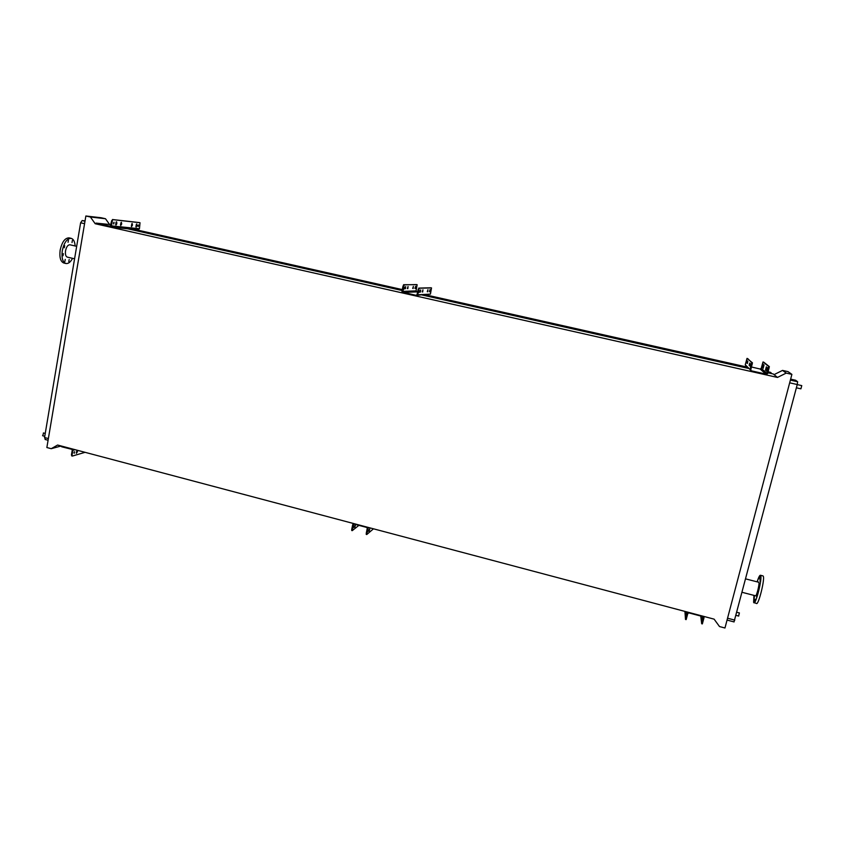 <?xml version="1.0" encoding="UTF-8"?>
<svg xmlns="http://www.w3.org/2000/svg" width="844" height="844" viewBox="0 0 844 844"><rect width="100%" height="100%" fill="white"/><g stroke="black" fill="none" stroke-linecap="round" stroke-linejoin="round"><path stroke-width="1.27" d="M738.658 616.004L739.355 612.997M796.377 387.807L800.914 388.831L801.758 385.613L797.232 384.59M42.738 435.715L43.529 433.046M759.779 576.758L759.231 578.973L759.779 576.758M760.507 578.931L759.938 581.157L760.507 578.931M759.421 586.443L758.861 588.69L759.421 586.443M757.173 594.872L756.614 597.109L757.173 594.872M755.106 599.166L754.547 601.392L755.106 599.166M754.42 596.856L753.871 599.071L754.42 596.856M757.342 581.896L757.69 581.083L757.638 581.97M742.192 592.33L755.57 595.801C756.53 596.539 759.642 584.111 758.904 582.476L758.724 582.254M753.956 595.389L753.608 602.342L756.53 603.523C758.524 605.064 764.896 579.564 763.324 576.336L762.965 575.903M753.935 602.838C755.897 604.378 762.259 578.889 760.718 575.671L760.412 575.249C759.642 575.218 758.545 577.412 757.11 581.843M69.176 259.541L68.786 261.598L69.176 259.541M65.231 259.393L64.893 261.471L65.231 259.393M63.353 253.654L63.005 255.743L63.353 253.654M64.682 245.667L64.292 247.756L64.682 245.667M68.438 240.213L68.047 242.291L68.438 240.213M72.362 240.487L72.014 242.555L72.362 240.487M69.124 237.881L69.071 237.871C64.967 237.902 61.992 241.985 60.156 250.13C59.291 257.357 60.515 261.651 63.849 263.022L65.895 263.497M75.158 245.984C74.81 241.606 73.491 239.063 71.181 238.356C67.077 238.388 64.112 242.471 62.287 250.626C61.412 257.853 62.625 262.146 65.948 263.507C68.311 263.845 70.516 262.125 72.563 258.338M69.925 244.781L69.904 244.781C67.879 244.792 66.423 246.796 65.537 250.795C65.094 254.339 65.695 256.449 67.33 257.125L74.578 258.802M45.354 439.46L44.553 437.54L80.623 222.795L82.153 220.569L85.054 220.875M95.203 223.734L777.472 377.437L786.197 373.101L791.894 374.377L724.964 627.999L719.51 626.554L714.108 619.148L57.614 445.041L51.231 448.691L46.863 447.531L85.866 216.001L90.403 217.013L95.203 223.734L96.068 223.164M90.403 217.013L105.489 218.733L101.069 217.741L85.866 216.001M771.005 373.481L770.604 372.362L768.145 371.814M777.472 377.437L773.283 373.987L767.903 372.774M746.655 366.982L425.503 294.809M413.138 292.024L409.182 291.138M402.282 289.587L134.808 229.473M771.173 372.837L768.061 372.141M747.109 367.435L424.332 294.873M411.904 292.077L407.926 291.18M402.208 289.893L132.308 229.22M749.05 368.543L422.053 294.989M409.509 292.172L405.5 291.275M402.082 290.505L127.476 228.745M59.935 446.318L51.231 448.691M105.489 218.733L109.625 224.515M774.064 374.63L782.525 370.411L786.197 373.101M782.525 370.411L788.053 371.645L791.894 374.377M734.037 621.828L797.242 384.537L797.633 381.731L795.597 380.233L790.638 379.125L795.576 380.233M120.829 225.538L121.42 222.278L120.502 224.314L120.829 225.538M121.051 222.457L120.534 225.2M116.008 225.031L116.746 223.913L116.599 221.75L115.839 222.858L116.008 225.031M116.229 221.93L115.702 224.704M131.643 226.656L132.223 223.47L131.643 226.656M131.854 223.66L131.347 226.329M136.19 227.131L136.77 223.976L136.19 227.131M136.401 224.166L135.905 226.793M138.49 224.937L138.184 226.572L138.49 224.937M114.077 222.278L113.761 223.987L114.077 222.278M111.693 220.643L113.096 219.672L111.693 220.643L110.237 226.308L100.236 224.124L100.12 224.831L104.719 225.833L104.846 225.126M112.442 219.524L139.376 222.584M137.962 226.055L138.11 225.316M113.518 223.512L113.697 222.605M100.236 224.124L96.079 223.111L109.847 224.536M112.347 220.79L111.471 225.886L110.311 227.036L104.719 225.833M99.697 223.998L100.12 224.831M99.581 224.704L95.963 223.829M110.226 227.036L137.973 229.8L139.45 228.735L140.02 222.732L113.096 219.672M746.36 362.635L747.003 360.504L746.56 362.677M747.162 363.405L747.826 361.253L747.373 363.447M749.092 365.241L749.767 363.047L749.314 365.294M749.957 366.064L750.643 363.848L750.179 366.117M762.185 367.541L763.071 364.102L762.185 367.541M763.145 368.364L764.052 364.893L763.145 368.364M765.445 370.326L766.363 366.771L765.445 370.326M766.468 371.202L767.396 367.604L766.468 371.202M746.465 361.021L746.012 362.793L746.465 361.021M750.843 365.114L750.369 366.982L750.843 365.114M762.47 364.608L762.005 366.38L762.47 364.608M767.692 368.891L767.207 370.759L767.692 368.891M763.63 362.108L769.359 366.612L767.692 373.554L765.677 374.736L751.107 371.444L750.126 369.598L751.793 362.677L752.458 362.825L750.791 369.746L751.371 370.822L765.846 374.092L767.027 373.407L768.694 366.465L769.359 366.612M751.498 367.003L760.117 369.018L761.225 368.364L763.008 361.971L768.694 366.465M752.458 362.825L747.014 358.394L745.263 364.777L746.201 366.518M747.647 358.542L751.793 362.677M702.641 616.553L701.818 619.549L702.461 616.5M686.035 613.683L686.615 611.858L686.246 613.746M685.571 611.583L685.539 612.122L685.739 611.626M702.651 618.515L702.208 620.298L702.651 618.515M686.52 614.221L686.077 616.004L686.52 614.221M703.558 616.352L704.012 617.819L702.324 623.916L701.723 623.716M700.763 616.057L701.68 623.748L703.369 617.65L702.683 616.563L688.926 612.913L687.807 613.525L686.151 619.612L685.55 619.401M684.927 611.415L685.507 619.443L687.164 613.356L688.271 612.301M77.374 450.285L76.487 453.344L77.194 450.232M74.567 451.698L74.198 453.312L74.567 451.698M74.23 452.036L74.008 452.806M72.447 448.976L72.879 450.306L72.056 455.095L71.434 454.937L72.257 450.137L71.74 449.303L62.256 446.94L62.361 446.297M71.434 454.937L72.173 455.982M76.245 453.006L76.91 450.411M58.341 445.231L62.256 446.94M82.037 451.519L81.256 451.308M72.056 455.095L72.436 456.045L85.054 452.321M415.385 288.469L415.607 286.359L414.921 288.363M413.149 288.521L413.37 286.401L412.684 288.416M407.842 288.669L408.053 286.496L407.346 288.553M405.468 288.732L405.679 286.538L404.962 288.616M429.828 291.697L430.06 289.597L429.385 291.602M427.718 291.792L427.95 289.661L427.275 291.686M422.696 292.003L422.939 289.83L422.243 291.897M420.46 292.098L420.692 289.903L419.985 291.992M415.986 288.827L416.356 287.129L415.986 288.827M403.949 289.165L404.339 287.382L403.949 289.165M430.746 290.357L430.377 292.056L430.746 290.357M419.405 290.769L419.014 292.551L419.405 290.769M417.653 294.778L430.419 294.113L431.527 287.92L419.299 288.226L417.653 294.778L415.892 295.938L402.366 292.678L401.923 291.243L403.042 285.947L404.171 284.839L402.788 292.214L416.029 295.316L417.052 294.651L418.181 289.334L419.299 288.226M430.957 287.783L418.698 288.099M417.601 292.066L416.05 290.885L417.136 284.702L403.569 284.713M416.567 284.576L404.171 284.839M417.474 295.242L427.528 294.261M370.041 527.901L369.187 531.14L369.967 527.88M355.641 524.504L354.754 527.31L355.292 524.409M368.49 529.758L368.079 531.456L368.49 529.758M353.636 527.584L354.037 525.896L353.636 527.584M367.414 527.205L367.857 528.597L366.781 534.516L373.481 528.808M366.729 534.463L366.222 533.429L367.288 528.122L366.644 527.416L354.29 524.145L353.309 524.736L352.254 530.644L358.879 525.358M352.201 530.591L351.684 529.557L352.739 524.588L353.689 523.565M44.553 437.54L48.382 438.553M80.623 222.795L84.579 223.681M82.153 220.569L84.991 221.212M797.633 381.731L790.374 380.106M797.242 384.537L789.657 382.817M734.829 620.129L727.549 618.198M120.914 224.282L121.557 224.43M116.103 223.765L116.746 223.913M131.717 225.432L132.339 225.58M136.264 225.918L136.886 226.055M110.258 224.546L111.018 224.631M111.471 225.886L139.45 228.735M136.422 225.01L137.044 225.158M131.875 224.525L132.497 224.662M116.261 222.827L116.905 222.974M121.072 223.354L121.715 223.491M745.263 364.777L750.126 369.598M750.78 370.157L751.498 370.864M760.117 369.018L765.846 374.092M761.225 368.364L767.027 373.407M769.148 367.995L768.473 367.847M752.226 364.207L751.561 364.059M703.295 617.038L703.369 617.65M687.058 611.974L687.164 613.356M702.018 622.851L702.662 623.02M685.824 618.546L686.467 618.715M72.879 450.306L75.095 449.673M61.728 446.803L61.844 446.159M76.741 451.909L77.374 452.067M76.899 451.023L77.521 451.192M416.05 290.885L402.525 291.38M416.672 291.887L403.179 292.425M418.782 289.471L418.181 289.334M403.643 286.084L403.042 285.947M369.018 527.627L367.857 528.597M354.1 524.113L353.309 524.736M366.222 533.429L366.802 533.587M351.684 529.557L352.264 529.716M739.418 612.955L736.907 612.301M43.371 432.951L45.249 433.447M758.745 582.265L745.748 578.91M763.008 575.914L760.412 575.249M69.071 237.871L71.181 238.356M69.904 244.781L76.667 246.332M45.08 439.46L48.087 440.262M734.09 621.933L727.053 620.066M42.569 435.715L44.764 436.306M738.7 616.067L736.084 615.381M110.311 227.036L138.342 229.821M750.822 370.284L751.371 370.822M702.324 623.916L701.68 623.748M686.151 619.612L685.507 619.443M71.666 455.887L72.289 456.055M416.303 291.686L402.788 292.214M368.533 527.5L367.868 528.049M366.781 534.516L366.201 534.368M352.254 530.644L351.684 530.496"/></g></svg>

